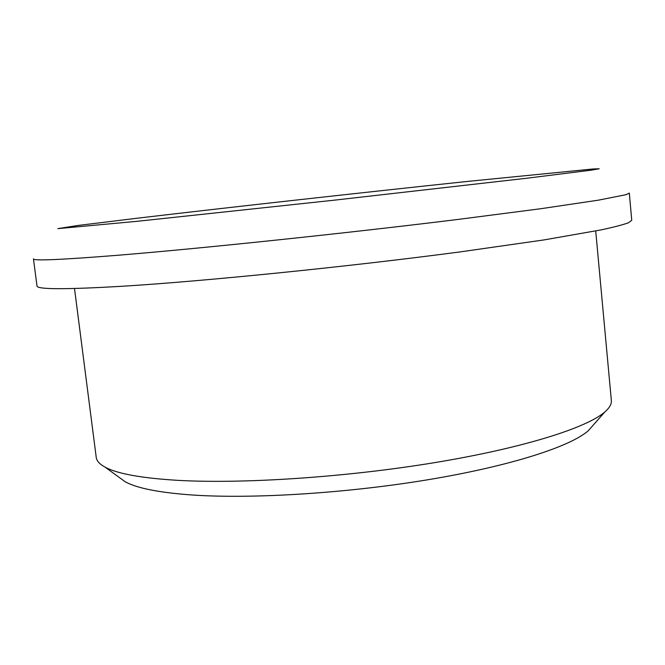 <?xml version="1.0" encoding="UTF-8"?>
<svg xmlns="http://www.w3.org/2000/svg" width="665" height="665" viewBox="0 0 665 665"><rect width="100%" height="100%" fill="white"/><g stroke="black" fill="none" stroke-linecap="round" stroke-linejoin="round"><path stroke-width="1" d="M122.759 286.224C204.953 281.179 348.801 266.665 460.38 251.869L544.02 239.915L601.102 229.899C614.086 227.097 623.263 224.704 628.616 222.709L631.75 220.281L629.314 193.091L626.098 194.67L598.367 200.165L541.027 208.685L457.096 219.55C345.16 233.365 201.038 248.469 118.869 255.177C61.504 259.766 33.026 260.996 33.45 258.876L36.999 285.942C36.775 289.508 65.361 289.599 122.759 286.224M74.505 288.519L96.234 457.412C96.649 460.895 99.584 464.137 105.037 467.113C116.957 473.646 140.839 478.035 176.682 480.28C241.57 484.12 345.019 477.387 434.037 462.732C523.164 448.069 586.887 427.836 604.876 411.926C609.547 407.836 611.7 404.037 611.351 400.538L595.715 230.979M119.268 477.445L125.261 481.793C136.907 488.251 159.409 492.674 192.775 495.034C253.149 499.099 347.87 493.156 429.607 479.465C511.443 465.749 570.786 446.365 588.342 430.671L593.238 425.118M137.364 221.287L334.387 200.165L527.32 178.17L590.977 170.198L599.19 168.785L593.18 168.968L468.783 181.296C364.678 192.293 230.605 207.197 139.6 217.937L78.013 225.46L57.863 228.627L137.364 221.287M588.342 430.671L604.876 411.926M125.261 481.793L105.037 467.113"/></g></svg>

